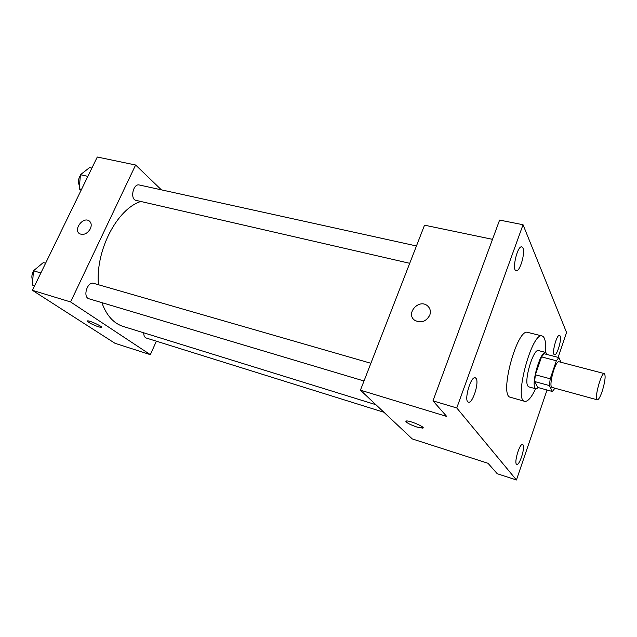 <?xml version="1.0" encoding="UTF-8"?>
<svg xmlns="http://www.w3.org/2000/svg" width="637" height="637" viewBox="0 0 637 637"><rect width="100%" height="100%" fill="white"/><g stroke="black" fill="none" stroke-linecap="round" stroke-linejoin="round"><path stroke-width="0.96" d="M602.347 390.815C600.333 396.747 598.653 399.757 597.291 399.829C593.835 399.638 601.232 372.032 604.322 373.593C605.811 375.535 605.15 381.276 602.347 390.815M597.291 399.829L552.152 387.439C548.083 387.057 555.313 360.056 559.031 361.768L604.322 373.593M561.006 362.286L558.88 357.564L556.356 360.757L550.225 378.792L549.365 385.568L552.414 391.5L554.907 388.196M549.365 385.568L534.594 381.515L537.867 387.479L552.414 391.5M534.594 381.515L535.391 374.779L550.225 378.792M558.88 357.564L544.141 353.742L541.554 356.895L535.391 374.779M547.223 354.546L545.782 352.46C540.932 350.039 531.107 382.503 535.056 387.997L536.028 388.873L538.464 387.638M536.028 388.873L528.798 386.866L527.802 385.982C523.733 380.472 533.551 348.136 538.52 350.589L545.782 352.46M541.554 356.895L556.356 360.757M535.598 388.753C531.417 397.592 527.794 401.78 524.713 401.342C513.502 400.323 531.991 331.288 542.206 336.01C545.097 337.164 546.148 342.61 545.344 352.349M524.713 401.342L510.428 397.265C498.747 396.103 517.101 327.569 527.802 332.403L542.206 336.01M522.929 248.024C525.445 253.008 519.792 272.15 516.201 270.765C511.551 270.422 517.435 245.285 521.807 246.853L522.929 248.024M560.154 335.978C561.938 339.378 556.985 355.884 554.509 354.753C551.363 354.483 556.666 334.083 559.557 335.341L560.154 335.978M523.017 444.809C525.35 447.389 519.545 465.727 516.814 464.349C513.526 463.863 519.617 442.986 522.603 444.483L523.017 444.809M476.07 378.394C479.454 382.319 472.519 403.985 468.434 402.17C463.489 401.421 470.687 375.79 475.274 377.781L476.07 378.394M558.123 357.365L566.564 332.522L523.041 224.726L456.761 407.959L516.448 479.979L547.032 390.011M492.505 239.337L424.529 225.18L360.438 390.17L412.274 438.925L488.038 463.298L497.234 473.729L516.448 479.979M523.041 224.726L499.599 220.083L432.977 400.856L456.761 407.959M432.977 400.856L446.712 416.439L360.438 390.17M423.119 427.889L416.948 427.061C409.137 424.29 405.554 422.275 406.191 421.033C409.026 420.054 426.456 427.531 422.745 428.136L416.948 427.069C410.244 424.736 406.541 422.809 405.833 421.272M429.784 315.18C425.986 321.765 420.93 323.453 414.623 320.236C405.339 313.667 418.891 298.395 427.443 305.776C430.238 308.244 431.018 311.382 429.784 315.18C431.018 311.382 430.238 308.244 427.443 305.776L427.443 305.776C418.891 298.395 405.339 313.667 414.623 320.236M375.878 404.702L123.156 326.439C113.569 323.357 106.467 315.419 101.856 302.639M98.416 284.723C95.399 250.429 117.073 208.968 140.785 201.467M364.006 380.99L89.053 298.809C82.42 297.264 87.341 281.092 93.75 283.377L370.885 363.273M383.928 412.266L146.239 338.024C144.551 337.363 143.715 335.627 143.731 332.809M409.718 263.304L136.111 200.392C129.765 199.357 133.125 183.217 139.336 184.993L416.455 245.97M161.4 189.85L135.617 165.007L70.588 301.946L150.348 354.666L156.376 341.193M135.617 165.007L97.278 157.02L32.415 290.321L70.588 301.946M32.415 290.321L114.971 343.287L150.348 354.666M98.631 326.892C91.672 324.305 87.954 322.306 87.484 320.905C89.108 320.156 103.727 326.996 101.394 327.402L98.631 326.892M90.343 228.802C87.309 233.699 83.758 235.356 79.681 233.779C72.96 230.053 82.858 216.445 89.076 220.832C91.394 222.6 91.816 225.259 90.343 228.802M79.681 233.787C72.968 230.061 82.866 216.445 89.076 220.832L89.475 221.119M101.554 327.291L98.639 326.885C92.325 324.583 88.559 322.625 87.341 321.016M91.895 168.08L89.586 167.579L80.429 174.721L79.227 188.839L81.05 190.367M80.429 174.721L87.858 176.361M79.227 188.839L81.536 189.372M79.49 185.813C77.881 182.421 78.176 178.973 80.366 175.478M45.593 263.232L43.3 262.579L33.466 270.797L32.383 284.97L34.382 286.268M33.466 270.797L40.864 272.947M32.383 284.97L34.685 285.663M32.726 280.543C31.38 277.676 31.611 274.595 33.427 271.29M34.279 270.12L36.389 268.352"/></g></svg>
